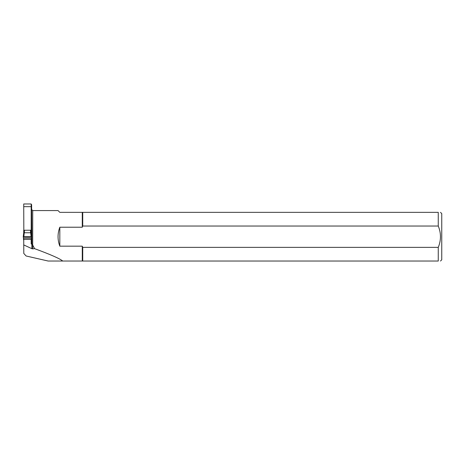 <?xml version="1.0" encoding="UTF-8"?>
<svg xmlns="http://www.w3.org/2000/svg" width="465" height="465" viewBox="0 0 465 465"><rect width="100%" height="100%" fill="white"/><g stroke="black" fill="none" stroke-linecap="round" stroke-linejoin="round"><path stroke-width="0.7" d="M82.276 227.222L82.729 226.037L438.263 226.037C441.192 233.145 441.192 240.254 438.263 247.357L82.729 247.357L82.276 246.171L59.822 246.171C57.462 239.853 57.462 233.535 59.822 227.222L82.276 227.222L82.276 212.354L59.822 212.354L58.044 210.575L32.724 210.575L32.666 248.862L34.567 248.653C50.342 254.448 59.741 258.575 62.763 261.034L48.174 261.034L26.121 255.994L23.791 253.454L23.727 239.417L31.19 239.417L31.19 243.974L31.847 243.974L31.608 204.554L31.19 204.554M31.643 236.528L31.643 231.163L31.19 231.163L31.085 230.291M23.831 230.291L23.727 206.675L31.19 206.675L31.19 230.291M32.666 248.862L31.876 248.682L31.847 243.974M23.727 244.916L31.876 248.682M31.19 239.725L31.643 239.725L31.643 236.755M23.727 232.68L23.727 230.291M31.19 206.675L31.19 203.966L23.727 203.966L23.727 206.675M32.666 244.997L31.876 244.015M438.263 247.357L438.263 261.034C441.192 261.034 441.192 261.034 438.263 261.034L62.763 261.034M82.276 212.354L438.263 212.354C441.192 212.354 441.192 212.354 438.263 212.354L438.263 226.037M59.822 246.171L59.822 227.222M32.724 245.096L34.567 248.653M440.495 261.034L441.75 259.784L441.75 213.609L440.495 212.354M82.729 226.037L82.729 212.354M82.729 261.034L82.729 247.357M82.276 261.034L82.276 246.171M31.643 240.242L31.428 239.725M31.632 238.516L31.451 236.952L31.422 238.516M31.643 232.291L31.143 232.291M23.831 239.417L31.085 239.417M31.085 239.376L31.463 238.167L23.453 238.167L23.831 239.376M30.527 230.222L23.831 230.256L23.831 231.878L24.389 232.756L30.527 232.756L31.085 231.878L31.085 230.256L30.527 230.222L30.527 232.756M31.666 236.726L31.085 231.878M23.628 238.685L23.727 239.876M23.506 239.806L23.506 238.615M23.494 238.818L23.494 238.528M31.289 238.685L31.399 239.725M31.411 238.615L31.463 239.545M24.285 232.669L23.808 236.697L23.25 236.732L23.453 238.167M23.25 236.726L23.831 231.803M31.091 231.82L31.405 237.005L23.512 237.005C23.116 236.888 23.215 236.784 23.808 236.697L31.666 236.732L31.463 238.167M23.808 236.697L31.109 236.697L30.632 232.669M23.512 237.005L31.405 237.005M31.666 236.732L31.109 236.697M24.389 230.222L24.389 232.756M32.724 210.575L31.608 209.459M23.25 236.732L23.825 231.82"/></g></svg>
